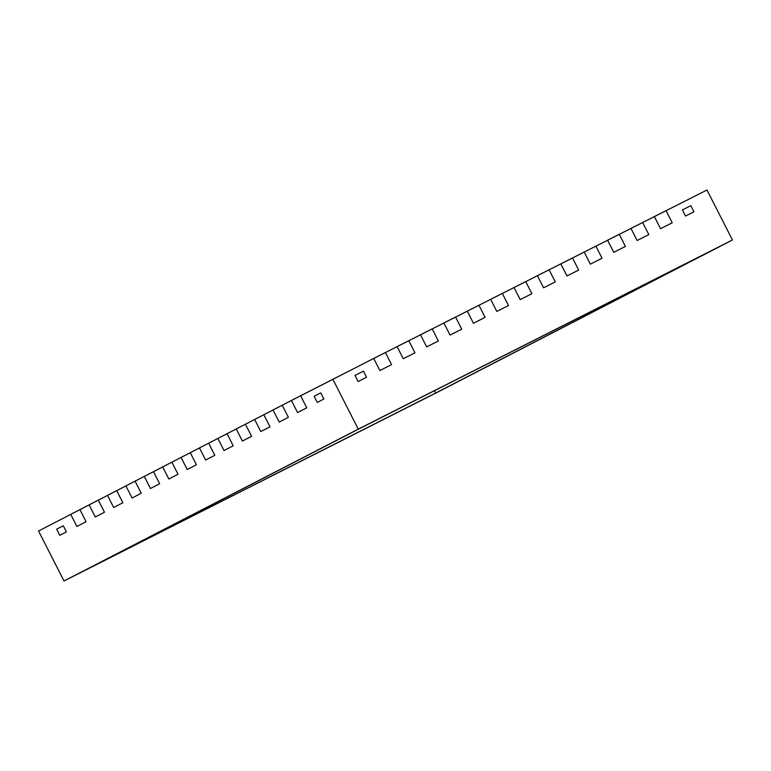 <?xml version="1.0" encoding="UTF-8"?>
<svg xmlns="http://www.w3.org/2000/svg" width="771" height="771" viewBox="0 0 771 771"><rect width="100%" height="100%" fill="white"/><g stroke="black" fill="none" stroke-linecap="round" stroke-linejoin="round"><path stroke-width="1.16" d="M187.228 469.529L181.079 457.444L171.885 462.195L178.034 474.271L168.839 479.013L162.681 466.937L153.487 471.688L159.645 483.764L150.451 488.506L144.293 476.43L135.098 481.171L141.257 493.257L132.063 497.999L125.904 485.923L116.71 490.664L122.868 502.75L113.665 507.491L107.516 495.416L98.322 500.157L104.471 512.233L95.276 516.984L89.128 504.899L79.924 509.65L86.082 521.726L76.888 526.477L70.73 514.392L38.55 531.007L70.73 514.392L76.888 526.477L70.72 514.363L89.128 504.899L95.276 516.984L89.108 504.87L107.516 495.416L113.665 507.491L107.497 495.387L125.904 485.923L132.063 497.999L125.885 485.894L144.293 476.43L150.451 488.506L144.283 476.401L162.681 466.937L168.839 479.013L162.671 466.908L181.079 457.444L187.228 469.529L181.06 457.415L190.273 452.702L196.422 464.778L187.228 469.529L181.079 457.444L199.467 447.951L190.273 452.702L196.422 464.778L187.228 469.529L196.422 464.778L190.273 452.702L196.422 464.778L187.228 469.529M205.626 460.036L199.448 447.922L208.662 443.209L214.82 455.285L205.626 460.036L199.467 447.951L217.856 438.468L208.662 443.209L214.82 455.285L205.626 460.036L214.82 455.285L208.662 443.209L214.82 455.285L205.626 460.036M224.014 450.543L217.846 438.439L227.05 433.716L233.208 445.802L224.014 450.543L217.856 438.468L236.244 428.975L227.05 433.716L233.208 445.802L224.014 450.543L233.208 445.802L227.05 433.716L233.208 445.802L224.014 450.543M242.402 441.051L236.234 428.946L245.438 424.223L251.597 436.309L242.402 441.051L236.244 428.975L254.642 419.482L245.438 424.223L251.597 436.309L242.402 441.051L251.597 436.309L245.438 424.223L251.597 436.309L242.402 441.051M260.791 431.558L254.623 419.453L263.836 414.74L269.985 426.816L260.791 431.558L254.642 419.482L273.03 409.989L263.836 414.74L269.985 426.816L260.791 431.558L269.985 426.816L263.836 414.74L269.985 426.816L260.791 431.558M279.179 422.065L273.011 409.96L282.225 405.247L288.383 417.323L279.179 422.065L273.03 409.989L291.419 400.496L282.225 405.247L288.383 417.323L279.179 422.065L288.383 417.323L282.225 405.247L288.383 417.323L279.179 422.065M297.577 412.581L291.399 400.467L300.613 395.754L306.771 407.83L297.577 412.581L291.419 400.496L373.723 358.457L300.613 395.754L306.771 407.83L297.577 412.581L306.771 407.83L300.613 395.754L306.771 407.83L297.577 412.581M520.194 299.611L514.045 287.535L502.355 293.443L508.503 305.528L496.813 311.436L490.655 299.35L478.964 305.268L485.123 317.344L473.423 323.251L467.274 311.176L455.574 317.083L461.733 329.169L450.042 335.077L443.884 323.001L432.194 328.909L438.342 340.984L426.652 346.892L420.494 334.816L408.803 340.724L414.962 352.81L403.262 358.717L397.113 346.642L385.413 352.549L391.572 364.625L379.881 370.533L373.713 358.428L370.196 360.24L397.113 346.642L403.262 358.717L397.094 346.603L393.586 348.425L420.494 334.816L426.652 346.892L420.484 334.787L416.966 336.599L443.884 323.001L450.042 335.077L443.865 322.962L440.357 324.784L467.274 311.176L473.423 323.251L467.255 311.147L463.747 312.959L490.655 299.35L496.813 311.436L490.645 299.321L487.127 301.133L514.045 287.535L520.194 299.611L514.026 287.506L510.518 289.318L525.735 281.627L531.894 293.703L520.194 299.611L514.045 287.535L537.426 275.71L525.735 281.627L531.894 293.703L520.194 299.611L531.894 293.703L525.735 281.627L531.894 293.703L520.194 299.611M543.584 287.795L537.416 275.681L533.898 277.493L549.125 269.802L555.274 281.878L543.584 287.795L537.426 275.71L560.816 263.894L549.125 269.802L555.274 281.878L543.584 287.795L555.274 281.878L549.125 269.802L555.274 281.878L543.584 287.795M566.974 275.97L560.806 263.865L557.288 265.677L572.506 257.986L578.664 270.062L566.974 275.97L560.816 263.894L584.206 252.069L572.506 257.986L578.664 270.062L566.974 275.97L578.664 270.062L572.506 257.986L578.664 270.062L566.974 275.97M590.355 264.154L584.187 252.04L580.679 253.852L595.896 246.161L602.055 258.237L590.355 264.154L584.206 252.069L607.587 240.253L595.896 246.161L602.055 258.237L590.355 264.154L602.055 258.237L595.896 246.161L602.055 258.237L590.355 264.154M613.745 252.329L607.577 240.224L604.059 242.036L619.286 234.345L625.435 246.421L613.745 252.329L607.587 240.253L630.977 228.428L619.286 234.345L625.435 246.421L613.745 252.329L625.435 246.421L619.286 234.345L625.435 246.421L613.745 252.329M637.135 240.513L630.957 228.399L627.449 230.211L642.667 222.52L648.825 234.596L637.135 240.513L630.977 228.428L654.367 216.612L642.667 222.52L648.825 234.596L637.135 240.513L648.825 234.596L642.667 222.52L648.825 234.596L637.135 240.513M660.516 228.688L654.348 216.584L650.84 218.395L666.057 210.705L672.216 222.78L660.516 228.688L654.367 216.612L706.988 190.013L666.057 210.705L672.216 222.78L660.516 228.688L672.216 222.78L666.057 210.705L672.216 222.78L660.516 228.688M355.007 375.4L363.43 371.15L366.553 377.279L363.43 371.15L355.007 375.4L358.13 381.529L355.007 375.4L363.43 371.15L355.007 375.4L358.13 381.529L366.553 377.279L358.13 381.529L366.553 377.279L358.13 381.529L355.007 375.4M314.125 396.294L320.746 392.873L323.868 399.002L320.746 392.873L314.125 396.294L317.247 402.423L314.125 396.294L320.746 392.873L314.125 396.294L317.247 402.423L323.868 399.002L317.247 402.423L323.868 399.002L317.247 402.423L314.125 396.294M56.659 529.176L63.28 525.755L66.402 531.884L63.28 525.755L56.659 529.176L59.781 535.296L56.659 529.176L63.28 525.755L56.659 529.176L59.781 535.296L66.402 531.884L59.781 535.296L66.402 531.884L59.781 535.296L56.659 529.176M682.422 209.914L690.835 205.655L693.958 211.784L690.835 205.655L682.422 209.914L685.544 216.044L682.422 209.914L690.835 205.655L682.422 209.914L685.544 216.044L693.958 211.784L685.544 216.044L693.958 211.784L685.544 216.044L682.422 209.914M64.012 580.987L358.264 429.129L732.45 239.993L438.198 391.861L64.012 580.987L38.55 531.007L64.012 580.987L358.264 429.129L332.802 379.139L358.264 429.129L732.45 239.993L706.988 190.013L732.45 239.993L438.198 391.861L64.012 580.987M711.566 250.652L360.761 427.963L84.906 570.328L435.702 393.017L711.566 250.652L435.702 393.017L84.906 570.328L360.761 427.963L711.566 250.652M434.478 390.704L435.702 393.017L434.478 390.704M171.885 462.195L178.034 474.271L168.839 479.013L162.681 466.937L171.885 462.195L178.034 474.271L171.885 462.195L162.681 466.937L171.885 462.195M153.487 471.688L159.645 483.764L150.451 488.506L144.293 476.43L153.487 471.688L159.645 483.764L153.487 471.688L144.293 476.43L153.487 471.688M135.098 481.171L141.257 493.257L132.063 497.999L125.904 485.923L135.098 481.171L141.257 493.257L135.098 481.171L125.904 485.923L135.098 481.171M116.71 490.664L122.868 502.75L113.665 507.491L107.516 495.416L116.71 490.664L122.868 502.75L116.71 490.664L107.497 495.387L116.691 490.635M98.322 500.157L104.471 512.233L95.276 516.984L89.128 504.899L98.322 500.157L104.471 512.233L98.322 500.157L89.108 504.87L98.302 500.128M79.924 509.65L86.082 521.726L76.888 526.477L70.73 514.392L79.924 509.65L86.082 521.726L79.924 509.65L70.73 514.392L79.924 509.65M502.355 293.443L508.503 305.528L496.813 311.436L490.655 299.35L502.355 293.443L508.503 305.528L502.355 293.443L490.655 299.35L502.355 293.443M478.964 305.268L485.123 317.344L473.423 323.251L467.274 311.176L478.964 305.268L485.123 317.344L478.964 305.268L467.274 311.176L478.964 305.268M455.574 317.083L461.733 329.169L450.042 335.077L443.884 323.001L455.574 317.083L461.733 329.169L455.574 317.083L443.865 322.962L455.565 317.054M432.194 328.909L438.342 340.984L426.652 346.892L420.494 334.816L432.194 328.909L438.342 340.984L432.194 328.909L420.494 334.816L432.194 328.909M408.803 340.724L414.962 352.81L403.262 358.717L397.113 346.642L408.803 340.724L414.962 352.81L408.803 340.724L397.113 346.642L408.803 340.724M385.413 352.549L391.572 364.625L379.881 370.533L373.723 358.457L385.413 352.549L391.572 364.625L385.413 352.549L373.723 358.457L385.404 352.52M76.888 526.477L86.082 521.726L76.888 526.477M95.276 516.984L104.471 512.233L95.276 516.984M113.665 507.491L122.868 502.75L113.665 507.491M403.262 358.717L414.962 352.81L403.262 358.717M426.652 346.892L438.342 340.984L426.652 346.892M379.881 370.533L391.572 364.625L379.881 370.533M132.063 497.999L141.257 493.257L132.063 497.999M150.451 488.506L159.645 483.764L150.451 488.506M168.839 479.013L178.034 474.271L168.839 479.013M190.273 452.702L181.079 457.444L190.273 452.702M450.042 335.077L461.733 329.169L450.042 335.077M473.423 323.251L485.123 317.344L473.423 323.251M496.813 311.436L508.503 305.528L496.813 311.436M525.735 281.627L514.026 287.506L525.726 281.598M208.662 443.209L199.467 447.951L208.662 443.209M245.438 424.223L236.244 428.975L245.438 424.223M263.836 414.74L254.642 419.482L263.836 414.74M549.125 269.802L537.426 275.71L549.125 269.802M595.896 246.161L584.206 252.069L595.877 246.132M619.286 234.345L607.587 240.253L619.286 234.345M282.225 405.247L273.03 409.989L282.225 405.247M300.613 395.754L291.419 400.496L300.613 395.754M642.667 222.52L630.977 228.428L642.667 222.52M666.057 210.705L654.367 216.612L666.057 210.705M693.958 211.784L690.835 205.655L693.958 211.784M66.402 531.884L63.28 525.755L66.402 531.884M323.868 399.002L320.746 392.873L323.868 399.002M366.553 377.279L363.43 371.15L366.553 377.279M227.05 433.716L217.856 438.468L227.05 433.716M572.506 257.986L560.816 263.894L572.506 257.986M304.131 393.942L291.399 400.467L304.131 393.942M285.733 403.435L273.011 409.96L285.733 403.435M267.344 412.928L254.623 419.453L267.344 412.928M248.956 422.412L236.234 428.946L248.956 422.412M230.568 431.905L217.846 438.439L230.568 431.905M212.17 441.397L199.448 447.922L212.17 441.397M193.781 450.89L181.06 457.415L193.781 450.89M175.393 460.383L162.671 466.908L175.393 460.383M157.005 469.867L144.283 476.401L157.005 469.867M138.616 479.36L125.885 485.894L138.616 479.36M83.441 507.838L70.72 514.363L83.441 507.838M666.038 210.666L654.348 216.584L666.038 210.666M642.657 222.491L630.957 228.399L642.657 222.491M619.267 234.307L607.577 240.224L619.267 234.307M572.496 257.957L560.806 263.865L572.496 257.957M549.106 269.773L537.416 275.681L549.106 269.773M502.335 293.414L490.645 299.321L502.335 293.414M478.945 305.239L467.255 311.147L478.945 305.239M432.174 328.88L420.484 334.787L432.174 328.88M408.784 340.695L397.094 346.603L408.784 340.695"/></g></svg>
